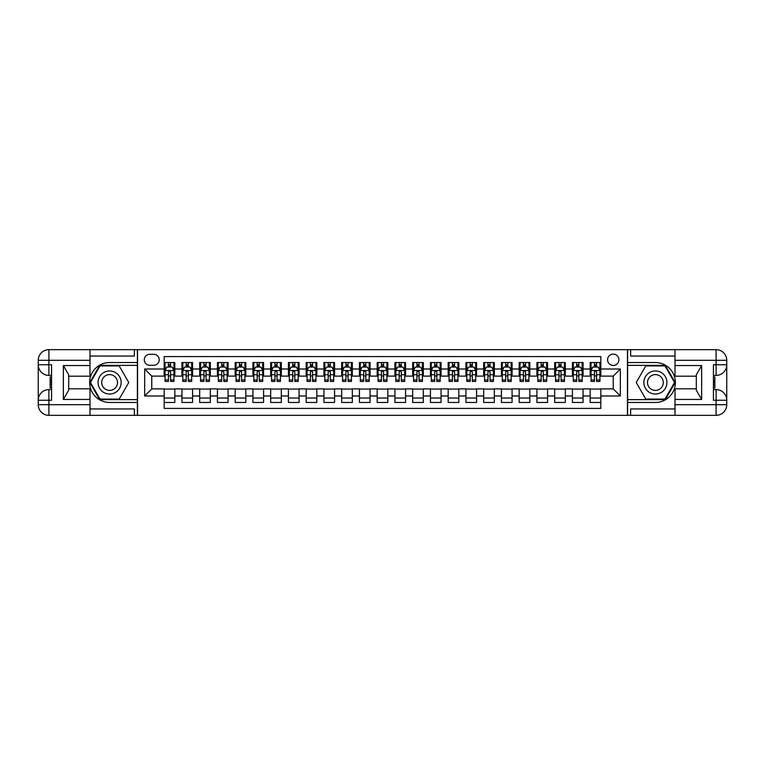 <?xml version="1.0" encoding="UTF-8"?>
<svg xmlns="http://www.w3.org/2000/svg" width="765" height="765" viewBox="0 0 765 765"><rect width="100%" height="100%" fill="white"/><g stroke="black" fill="none" stroke-linecap="round" stroke-linejoin="round"><path stroke-width="1.15" d="M613.243 354.099A5.68 5.68 0 0 0 607.563 359.78A5.68 5.68 0 0 0 613.243 365.46A5.68 5.68 0 0 0 618.923 359.78A5.68 5.68 0 0 0 613.243 354.099M89.993 408.95L134.363 408.95L134.363 415.338L675.007 415.338L675.007 404.685L716.097 404.685L716.097 400.248L713.439 400.248L713.439 364.752L716.097 364.752L716.097 360.315L675.007 360.315L675.007 365.546L701.639 365.546L701.639 399.454L696.313 390.226L696.313 374.774L701.639 365.546M600.821 362.534L590.169 362.534L590.169 369.007L583.064 369.007L583.064 376.112L590.169 376.112L590.169 369.007M583.064 369.007L583.064 362.534L572.421 362.534L572.421 369.007L565.316 369.007L565.316 376.112L572.421 376.112L572.421 369.007M565.316 369.007L565.316 362.534L554.673 362.534L554.673 369.007L547.568 369.007L547.568 376.112L554.673 376.112L554.673 369.007M547.568 369.007L547.568 362.534L536.915 362.534L536.915 369.007L529.82 369.007L529.82 376.112L536.915 376.112L536.915 369.007M529.82 369.007L529.82 362.534L519.167 362.534L519.167 369.007L512.072 369.007L512.072 376.112L519.167 376.112L519.167 369.007M512.072 369.007L512.072 362.534L501.419 362.534L501.419 369.007L494.324 369.007L494.324 376.112L501.419 376.112L501.419 369.007M494.324 369.007L494.324 362.534L483.671 362.534L483.671 369.007L476.576 369.007L476.576 376.112L483.671 376.112L483.671 369.007M476.576 369.007L476.576 362.534L465.923 362.534L465.923 369.007L458.818 369.007L458.818 376.112L465.923 376.112L465.923 369.007M458.818 369.007L458.818 362.534L448.175 362.534L448.175 369.007L441.07 369.007L441.07 376.112L448.175 376.112L448.175 369.007M441.07 369.007L441.07 362.534L430.427 362.534L430.427 369.007L423.322 369.007L423.322 376.112L430.427 376.112L430.427 369.007M423.322 369.007L423.322 362.534L412.67 362.534L412.67 369.007L405.574 369.007L405.574 376.112L412.67 376.112L412.67 369.007M405.574 369.007L405.574 362.534L394.922 362.534L394.922 369.007L387.826 369.007L387.826 376.112L394.922 376.112L394.922 369.007M387.826 369.007L387.826 362.534L377.174 362.534L377.174 369.007L370.078 369.007L370.078 376.112L377.174 376.112L377.174 369.007M370.078 369.007L370.078 362.534L359.426 362.534L359.426 369.007L352.33 369.007L352.33 376.112L359.426 376.112L359.426 369.007M352.33 369.007L352.33 362.534L341.678 362.534L341.678 369.007L334.573 369.007L334.573 376.112L341.678 376.112L341.678 369.007M334.573 369.007L334.573 362.534L323.93 362.534L323.93 369.007L316.825 369.007L316.825 376.112L323.93 376.112L323.93 369.007M316.825 369.007L316.825 362.534L306.182 362.534L306.182 369.007L299.077 369.007L299.077 376.112L306.182 376.112L306.182 369.007M299.077 369.007L299.077 362.534L288.424 362.534L288.424 369.007L281.329 369.007L281.329 376.112L288.424 376.112L288.424 369.007M281.329 369.007L281.329 362.534L270.676 362.534L270.676 369.007L263.581 369.007L263.581 376.112L270.676 376.112L270.676 369.007M263.581 369.007L263.581 362.534L252.928 362.534L252.928 369.007L245.833 369.007L245.833 376.112L252.928 376.112L252.928 369.007M245.833 369.007L245.833 362.534L235.18 362.534L235.18 369.007L228.085 369.007L228.085 376.112L235.18 376.112L235.18 369.007M228.085 369.007L228.085 362.534L217.432 362.534L217.432 369.007L210.327 369.007L210.327 376.112L217.432 376.112L217.432 369.007M210.327 369.007L210.327 362.534L199.684 362.534L199.684 369.007L192.579 369.007L192.579 376.112L199.684 376.112L199.684 369.007M192.579 369.007L192.579 362.534L181.936 362.534L181.936 376.112L174.831 376.112L174.831 362.534L164.179 362.534M164.179 402.466L174.831 402.466L174.831 388.888L181.936 388.888L181.936 402.466L192.579 402.466L192.579 388.888L199.684 388.888L199.684 395.993L192.579 395.993M199.684 395.993L199.684 402.466L210.327 402.466L210.327 388.888L217.432 388.888L217.432 395.993L210.327 395.993M217.432 395.993L217.432 402.466L228.085 402.466L228.085 388.888L235.18 388.888L235.18 395.993L228.085 395.993M235.18 395.993L235.18 402.466L245.833 402.466L245.833 388.888L252.928 388.888L252.928 395.993L245.833 395.993M252.928 395.993L252.928 402.466L263.581 402.466L263.581 388.888L270.676 388.888L270.676 395.993L263.581 395.993M270.676 395.993L270.676 402.466L281.329 402.466L281.329 388.888L288.424 388.888L288.424 395.993L281.329 395.993M288.424 395.993L288.424 402.466L299.077 402.466L299.077 388.888L306.182 388.888L306.182 395.993L299.077 395.993M306.182 395.993L306.182 402.466L316.825 402.466L316.825 388.888L323.93 388.888L323.93 395.993L316.825 395.993M323.93 395.993L323.93 402.466L334.573 402.466L334.573 388.888L341.678 388.888L341.678 395.993L334.573 395.993M341.678 395.993L341.678 402.466L352.33 402.466L352.33 388.888L359.426 388.888L359.426 395.993L352.33 395.993M359.426 395.993L359.426 402.466L370.078 402.466L370.078 388.888L377.174 388.888L377.174 395.993L370.078 395.993M377.174 395.993L377.174 402.466L387.826 402.466L387.826 388.888L394.922 388.888L394.922 395.993L387.826 395.993M394.922 395.993L394.922 402.466L405.574 402.466L405.574 388.888L412.67 388.888L412.67 395.993L405.574 395.993M412.67 395.993L412.67 402.466L423.322 402.466L423.322 388.888L430.427 388.888L430.427 395.993L423.322 395.993M430.427 395.993L430.427 402.466L441.07 402.466L441.07 388.888L448.175 388.888L448.175 395.993L441.07 395.993M448.175 395.993L448.175 402.466L458.818 402.466L458.818 388.888L465.923 388.888L465.923 395.993L458.818 395.993M465.923 395.993L465.923 402.466L476.576 402.466L476.576 388.888L483.671 388.888L483.671 395.993L476.576 395.993M483.671 395.993L483.671 402.466L494.324 402.466L494.324 388.888L501.419 388.888L501.419 395.993L494.324 395.993M501.419 395.993L501.419 402.466L512.072 402.466L512.072 388.888L519.167 388.888L519.167 395.993L512.072 395.993M519.167 395.993L519.167 402.466L529.82 402.466L529.82 388.888L536.915 388.888L536.915 395.993L529.82 395.993M536.915 395.993L536.915 402.466L547.568 402.466L547.568 388.888L554.673 388.888L554.673 395.993L547.568 395.993M554.673 395.993L554.673 402.466L565.316 402.466L565.316 388.888L572.421 388.888L572.421 395.993L565.316 395.993M572.421 395.993L572.421 402.466L583.064 402.466L583.064 388.888L590.169 388.888L590.169 395.993L583.064 395.993M149.806 365.288L153.708 365.288A5.498 5.498 0 0 0 159.216 359.78A5.498 5.498 0 0 0 153.708 354.281L149.806 354.281A5.498 5.498 0 0 0 144.298 359.78A5.498 5.498 0 0 0 149.806 365.288M675.007 356.05L630.637 356.05L630.637 349.662L627.443 349.662L627.443 415.338M627.443 349.662L89.993 349.662L89.993 360.315L48.903 360.315L48.903 364.752L51.561 364.752L51.561 400.248L48.903 400.248L48.903 404.685L89.993 404.685L89.993 399.454L63.361 399.454L63.361 365.546L68.687 374.774L68.687 390.226L63.361 399.454M137.557 415.338L137.557 349.662M600.821 369.007L600.821 356.586L164.179 356.586L164.179 376.112L151.757 376.112L151.757 388.888L164.179 388.888L164.179 408.414L600.821 408.414L600.821 388.888L613.243 388.888L613.243 376.112L600.821 376.112L600.821 369.007L620.339 369.007L620.339 395.993L600.821 395.993M164.179 395.993L144.662 395.993L144.662 369.007L164.179 369.007M590.169 395.993L590.169 402.466L600.821 402.466M164.179 366.971L165.068 366.971M168.443 366.971L170.576 366.971M173.942 366.971L174.831 366.971M164.179 375.931L165.068 375.931M168.443 375.931L170.576 375.931M173.942 375.931L174.831 375.931M164.179 389.069L174.831 389.069M164.179 398.03L174.831 398.03M181.936 375.931L182.816 375.931M186.191 375.931L188.324 375.931M191.69 375.931L192.579 375.931M181.936 366.971L182.816 366.971M186.191 366.971L188.324 366.971M191.69 366.971L192.579 366.971M181.936 389.069L192.579 389.069M181.936 398.03L192.579 398.03M199.684 389.069L210.327 389.069M199.684 398.03L210.327 398.03M199.684 366.971L200.564 366.971M203.939 366.971L206.072 366.971M209.447 366.971L210.327 366.971M199.684 375.931L200.564 375.931M203.939 375.931L206.072 375.931M209.447 375.931L210.327 375.931M217.432 389.069L228.085 389.069M217.432 398.03L228.085 398.03M217.432 366.971L218.321 366.971M221.687 366.971L223.82 366.971M227.195 366.971L228.085 366.971M217.432 375.931L218.321 375.931M221.687 375.931L223.82 375.931M227.195 375.931L228.085 375.931M235.18 389.069L245.833 389.069M235.18 398.03L245.833 398.03M235.18 366.971L236.069 366.971M239.435 366.971L241.568 366.971M244.943 366.971L245.833 366.971M235.18 375.931L236.069 375.931M239.435 375.931L241.568 375.931M244.943 375.931L245.833 375.931M252.928 389.069L263.581 389.069M252.928 398.03L263.581 398.03M252.928 366.971L253.817 366.971M257.193 366.971L259.316 366.971M262.691 366.971L263.581 366.971M252.928 375.931L253.817 375.931M257.193 375.931L259.316 375.931M262.691 375.931L263.581 375.931M270.676 389.069L281.329 389.069M270.676 398.03L281.329 398.03M270.676 366.971L271.565 366.971M274.941 366.971L277.064 366.971M280.439 366.971L281.329 366.971M270.676 375.931L271.565 375.931M274.941 375.931L277.064 375.931M280.439 375.931L281.329 375.931M288.424 389.069L299.077 389.069M288.424 398.03L299.077 398.03M288.424 366.971L289.313 366.971M292.689 366.971L294.821 366.971M298.187 366.971L299.077 366.971M288.424 375.931L289.313 375.931M292.689 375.931L294.821 375.931M298.187 375.931L299.077 375.931M306.182 389.069L316.825 389.069M306.182 398.03L316.825 398.03M306.182 366.971L307.061 366.971M310.437 366.971L312.569 366.971M315.935 366.971L316.825 366.971M306.182 375.931L307.061 375.931M310.437 375.931L312.569 375.931M315.935 375.931L316.825 375.931M323.93 389.069L334.573 389.069M323.93 398.03L334.573 398.03M323.93 366.971L324.819 366.971M328.185 366.971L330.317 366.971M333.693 366.971L334.573 366.971M323.93 375.931L324.819 375.931M328.185 375.931L330.317 375.931M333.693 375.931L334.573 375.931M341.678 389.069L352.33 389.069M341.678 398.03L352.33 398.03M341.678 366.971L342.567 366.971M345.933 366.971L348.065 366.971M351.441 366.971L352.33 366.971M341.678 375.931L342.567 375.931M345.933 375.931L348.065 375.931M351.441 375.931L352.33 375.931M359.426 389.069L370.078 389.069M359.426 398.03L370.078 398.03M359.426 366.971L360.315 366.971M363.681 366.971L365.813 366.971M369.189 366.971L370.078 366.971M359.426 375.931L360.315 375.931M363.681 375.931L365.813 375.931M369.189 375.931L370.078 375.931M377.174 389.069L387.826 389.069M377.174 398.03L387.826 398.03M377.174 366.971L378.063 366.971M381.439 366.971L383.561 366.971M386.937 366.971L387.826 366.971M377.174 375.931L378.063 375.931M381.439 375.931L383.561 375.931M386.937 375.931L387.826 375.931M394.922 389.069L405.574 389.069M394.922 398.03L405.574 398.03M394.922 366.971L395.811 366.971M399.187 366.971L401.319 366.971M404.685 366.971L405.574 366.971M394.922 375.931L395.811 375.931M399.187 375.931L401.319 375.931M404.685 375.931L405.574 375.931M412.67 389.069L423.322 389.069M412.67 398.03L423.322 398.03M412.67 366.971L413.559 366.971M416.935 366.971L419.067 366.971M422.433 366.971L423.322 366.971M412.67 375.931L413.559 375.931M416.935 375.931L419.067 375.931M422.433 375.931L423.322 375.931M430.427 389.069L441.07 389.069M430.427 398.03L441.07 398.03M430.427 366.971L431.307 366.971M434.683 366.971L436.815 366.971M440.181 366.971L441.07 366.971M430.427 375.931L431.307 375.931M434.683 375.931L436.815 375.931M440.181 375.931L441.07 375.931M448.175 389.069L458.818 389.069M448.175 398.03L458.818 398.03M448.175 366.971L449.065 366.971M452.431 366.971L454.563 366.971M457.939 366.971L458.818 366.971M448.175 375.931L449.065 375.931M452.431 375.931L454.563 375.931M457.939 375.931L458.818 375.931M465.923 389.069L476.576 389.069M465.923 398.03L476.576 398.03M465.923 366.971L466.813 366.971M470.179 366.971L472.311 366.971M475.687 366.971L476.576 366.971M465.923 375.931L466.813 375.931M470.179 375.931L472.311 375.931M475.687 375.931L476.576 375.931M483.671 389.069L494.324 389.069M483.671 398.03L494.324 398.03M483.671 366.971L484.561 366.971M487.936 366.971L490.059 366.971M493.435 366.971L494.324 366.971M483.671 375.931L484.561 375.931M487.936 375.931L490.059 375.931M493.435 375.931L494.324 375.931M501.419 389.069L512.072 389.069M501.419 398.03L512.072 398.03M501.419 366.971L502.309 366.971M505.684 366.971L507.807 366.971M511.183 366.971L512.072 366.971M501.419 375.931L502.309 375.931M505.684 375.931L507.807 375.931M511.183 375.931L512.072 375.931M519.167 389.069L529.82 389.069M519.167 398.03L529.82 398.03M519.167 366.971L520.057 366.971M523.432 366.971L525.565 366.971M528.931 366.971L529.82 366.971M519.167 375.931L520.057 375.931M523.432 375.931L525.565 375.931M528.931 375.931L529.82 375.931M536.915 389.069L547.568 389.069M536.915 398.03L547.568 398.03M536.915 366.971L537.805 366.971M541.18 366.971L543.313 366.971M546.679 366.971L547.568 366.971M536.915 375.931L537.805 375.931M541.18 375.931L543.313 375.931M546.679 375.931L547.568 375.931M554.673 389.069L565.316 389.069M554.673 398.03L565.316 398.03M554.673 366.971L555.553 366.971M558.928 366.971L561.061 366.971M564.436 366.971L565.316 366.971M554.673 375.931L555.553 375.931M558.928 375.931L561.061 375.931M564.436 375.931L565.316 375.931M572.421 389.069L583.064 389.069M572.421 398.03L583.064 398.03M572.421 366.971L573.31 366.971M576.676 366.971L578.809 366.971M582.184 366.971L583.064 366.971M572.421 375.931L573.31 375.931M576.676 375.931L578.809 375.931M582.184 375.931L583.064 375.931M590.169 389.069L600.821 389.069M590.169 398.03L600.821 398.03M590.169 366.971L591.058 366.971M594.424 366.971L596.557 366.971M599.932 366.971L600.821 366.971M590.169 375.931L591.058 375.931M594.424 375.931L596.557 375.931M599.932 375.931L600.821 375.931M151.757 376.112L144.662 369.007M151.757 388.888L144.662 395.993M620.339 369.007L613.243 376.112M620.339 395.993L613.243 388.888M170.576 364.838L168.443 364.838M173.942 379.985L170.576 379.985L170.576 381.439L173.942 381.439L173.942 370.604L172.173 367.057L166.846 367.057L165.068 370.604L165.068 381.439L168.443 381.439L168.443 379.985L165.068 379.985M165.068 370.604L165.068 362.534M173.942 370.604L173.942 362.534M168.443 367.057L168.443 362.534M170.576 362.534L170.576 367.057M170.576 379.985L170.576 371.943L169.39 370.882L168.453 371.79L168.443 379.985M115.372 372.507A11.532 11.532 0 0 0 99.613 376.734A11.532 11.532 0 0 0 103.83 392.493A11.532 11.532 0 0 0 119.598 388.266A11.532 11.532 0 0 0 115.372 372.507M113.555 375.663A7.899 7.899 0 0 0 102.759 378.551A7.899 7.899 0 0 0 105.656 389.337A7.899 7.899 0 0 0 116.443 386.449A7.899 7.899 0 0 0 113.555 375.663M119.187 399.091L100.024 399.091L90.442 382.5L100.024 365.909L119.187 365.909L128.769 382.5L119.187 399.091M661.17 372.507A11.532 11.532 0 0 0 645.402 376.734A11.532 11.532 0 0 0 649.628 392.493A11.532 11.532 0 0 0 665.387 388.266A11.532 11.532 0 0 0 661.17 372.507M659.344 375.663A7.899 7.899 0 0 0 648.557 378.551A7.899 7.899 0 0 0 651.445 389.337A7.899 7.899 0 0 0 662.241 386.449A7.899 7.899 0 0 0 659.344 375.663M664.976 399.091L645.813 399.091L636.231 382.5L645.813 365.909L664.976 365.909L674.558 382.5L664.976 399.091M137.384 349.662L137.384 362.534L109.605 362.534A19.966 19.966 0 0 0 89.639 382.5A19.966 19.966 0 0 0 109.605 402.466L137.384 402.466L137.384 415.338M63.361 365.546L89.993 365.546L89.993 360.315M89.993 365.546L89.993 376.198L68.687 376.198M89.993 404.685L89.993 415.338L48.903 415.338A10.653 10.653 0 0 1 38.25 404.685L38.25 360.315A10.653 10.653 0 0 1 48.903 349.662L89.993 349.662M137.384 362.534L137.384 365.374L99.718 365.374L89.821 382.5L99.718 399.626L137.384 399.626L137.384 365.374M137.384 399.626L137.384 402.466M68.687 388.802L89.993 388.802L89.993 399.454M134.363 415.338L89.993 415.338M38.25 400.248A10.653 10.653 0 0 1 48.903 389.595A10.653 10.653 0 0 0 38.25 400.248L48.903 400.248L48.903 389.595L51.561 389.595M51.561 375.405L48.903 375.405L48.903 364.752L38.25 364.752A10.653 10.653 0 0 0 48.903 375.405A10.653 10.653 0 0 1 38.25 364.752M134.363 349.662L134.363 356.05L89.993 356.05M51.561 377.04L50.146 377.04L50.146 384.068L51.561 384.068M50.146 382.414L51.561 382.414M50.146 380.454L51.561 380.454M50.146 380.138L51.561 380.138M50.146 384.068L50.146 387.96L51.561 387.96M50.146 384.413L51.561 384.413M627.616 415.338L627.616 402.466L655.395 402.466A19.966 19.966 0 0 0 675.361 382.5A19.966 19.966 0 0 0 655.395 362.534L627.616 362.534L627.616 349.662M701.639 399.454L675.007 399.454L675.007 404.685M675.007 399.454L675.007 388.802L696.313 388.802M675.007 360.315L675.007 349.662L716.097 349.662A10.653 10.653 0 0 1 726.75 360.315L726.75 404.685A10.653 10.653 0 0 1 716.097 415.338L675.007 415.338M627.616 402.466L627.616 399.626L665.282 399.626L675.179 382.5L665.282 365.374L627.616 365.374L627.616 399.626M627.616 365.374L627.616 362.534M696.313 376.198L675.007 376.198L675.007 365.546M630.637 349.662L675.007 349.662M726.75 364.752A10.653 10.653 0 0 1 716.097 375.405A10.653 10.653 0 0 0 726.75 364.752L716.097 364.752L716.097 375.405L713.439 375.405M713.439 389.595L716.097 389.595L716.097 400.248L726.75 400.248A10.653 10.653 0 0 0 716.097 389.595A10.653 10.653 0 0 1 726.75 400.248M630.637 415.338L630.637 408.95L675.007 408.95M713.439 387.96L714.854 387.96L714.854 380.932L713.439 380.932M714.854 382.586L713.439 382.586M714.854 384.546L713.439 384.546M714.854 384.862L713.439 384.862M714.854 380.932L714.854 377.04L713.439 377.04M714.854 380.588L713.439 380.588M188.324 364.838L186.191 364.838M191.69 379.985L188.324 379.985L188.324 381.439L191.69 381.439L191.69 370.604L189.921 367.057L184.595 367.057L182.816 370.604L182.816 381.439L186.191 381.439L186.191 379.985L182.816 379.985M182.816 370.604L182.816 362.534M191.69 370.604L191.69 362.534M186.191 367.057L186.191 362.534M188.324 362.534L188.324 367.057M188.324 379.985L188.324 371.943L187.148 370.882L186.201 371.79L186.191 379.985M206.072 364.838L203.939 364.838M209.447 379.985L206.072 379.985L206.072 381.439L209.447 381.439L209.447 370.604L207.669 367.057L202.343 367.057L200.564 370.604L200.564 381.439L203.939 381.439L203.939 379.985L200.564 379.985M200.564 370.604L200.564 362.534M209.447 370.604L209.447 362.534M203.939 367.057L203.939 362.534M206.072 362.534L206.072 367.057M206.072 379.985L206.072 371.943L204.896 370.882L203.949 371.79L203.939 379.985M223.82 364.838L221.687 364.838M227.195 379.985L223.82 379.985L223.82 381.439L227.195 381.439L227.195 370.604L225.417 367.057L220.091 367.057L218.321 370.604L218.321 381.439L221.687 381.439L221.687 379.985L218.321 379.985M218.321 370.604L218.321 362.534M227.195 370.604L227.195 362.534M221.687 367.057L221.687 362.534M223.82 362.534L223.82 367.057M223.82 379.985L223.82 371.943L222.644 370.882L221.697 371.79L221.687 379.985M241.568 364.838L239.435 364.838M244.943 379.985L241.568 379.985L241.568 381.439L244.943 381.439L244.943 370.604L243.165 367.057L237.839 367.057L236.069 370.604L236.069 381.439L239.435 381.439L239.435 379.985L236.069 379.985M236.069 370.604L236.069 362.534M244.943 370.604L244.943 362.534M239.435 367.057L239.435 362.534M241.568 362.534L241.568 367.057M241.568 379.985L241.568 371.943L240.392 370.882L239.435 371.943L239.435 379.985M259.316 364.838L257.193 364.838M262.691 379.985L259.316 379.985L259.316 381.439L262.691 381.439L262.691 370.604L260.913 367.057L255.596 367.057L253.817 370.604L253.817 381.439L257.193 381.439L257.193 379.985L253.817 379.985M253.817 370.604L253.817 362.534M262.691 370.604L262.691 362.534M257.193 367.057L257.193 362.534M259.316 362.534L259.316 367.057M259.316 379.985L259.316 371.943L258.14 370.882L257.203 371.79L257.193 379.985M277.064 364.838L274.941 364.838M280.439 379.985L277.064 379.985L277.064 381.439L280.439 381.439L280.439 370.604L278.67 367.057L273.344 367.057L271.565 370.604L271.565 381.439L274.941 381.439L274.941 379.985L271.565 379.985M271.565 370.604L271.565 362.534M280.439 370.604L280.439 362.534M274.941 367.057L274.941 362.534M277.064 362.534L277.064 367.057M277.064 379.985L277.064 371.943L275.888 370.882L274.951 371.79L274.941 379.985M294.821 364.838L292.689 364.838M298.187 379.985L294.821 379.985L294.821 381.439L298.187 381.439L298.187 370.604L296.418 367.057L291.092 367.057L289.313 370.604L289.313 381.439L292.689 381.439L292.689 379.985L289.313 379.985M289.313 370.604L289.313 362.534M298.187 370.604L298.187 362.534M292.689 367.057L292.689 362.534M294.821 362.534L294.821 367.057M294.821 379.985L294.821 371.943L293.645 370.882L292.699 371.79L292.689 379.985M312.569 364.838L310.437 364.838M315.935 379.985L312.569 379.985L312.569 381.439L315.935 381.439L315.935 370.604L314.166 367.057L308.84 367.057L307.061 370.604L307.061 381.439L310.437 381.439L310.437 379.985L307.061 379.985M307.061 370.604L307.061 362.534M315.935 370.604L315.935 362.534M310.437 367.057L310.437 362.534M312.569 362.534L312.569 367.057M312.569 379.985L312.569 371.943L311.393 370.882L310.447 371.79L310.437 379.985M330.317 364.838L328.185 364.838M333.693 379.985L330.317 379.985L330.317 381.439L333.693 381.439L333.693 370.604L331.914 367.057L326.588 367.057L324.819 370.604L324.819 381.439L328.185 381.439L328.185 379.985L324.819 379.985M324.819 370.604L324.819 362.534M333.693 370.604L333.693 362.534M328.185 367.057L328.185 362.534M330.317 362.534L330.317 367.057M330.317 379.985L330.317 371.943L329.141 370.882L328.195 371.79L328.185 379.985M348.065 364.838L345.933 364.838M351.441 379.985L348.065 379.985L348.065 381.439L351.441 381.439L351.441 370.604L349.662 367.057L344.336 367.057L342.567 370.604L342.567 381.439L345.933 381.439L345.933 379.985L342.567 379.985M342.567 370.604L342.567 362.534M351.441 370.604L351.441 362.534M345.933 367.057L345.933 362.534M348.065 362.534L348.065 367.057M348.065 379.985L348.065 371.943L346.889 370.882L345.943 371.79L345.933 379.985M365.813 364.838L363.681 364.838M369.189 379.985L365.813 379.985L365.813 381.439L369.189 381.439L369.189 370.604L367.41 367.057L362.084 367.057L360.315 370.604L360.315 381.439L363.681 381.439L363.681 379.985L360.315 379.985M360.315 370.604L360.315 362.534M369.189 370.604L369.189 362.534M363.681 367.057L363.681 362.534M365.813 362.534L365.813 367.057M365.813 379.985L365.813 371.943L364.637 370.882L363.681 371.943L363.681 379.985M383.561 364.838L381.439 364.838M386.937 379.985L383.561 379.985L383.561 381.439L386.937 381.439L386.937 370.604L385.158 367.057L379.842 367.057L378.063 370.604L378.063 381.439L381.439 381.439L381.439 379.985L378.063 379.985M378.063 370.604L378.063 362.534M386.937 370.604L386.937 362.534M381.439 367.057L381.439 362.534M383.561 362.534L383.561 367.057M383.561 379.985L383.561 371.943L382.385 370.882L381.448 371.79L381.439 379.985M401.319 364.838L399.187 364.838M404.685 379.985L401.319 379.985L401.319 381.439L404.685 381.439L404.685 370.604L402.916 367.057L397.59 367.057L395.811 370.604L395.811 381.439L399.187 381.439L399.187 379.985L395.811 379.985M395.811 370.604L395.811 362.534M404.685 370.604L404.685 362.534M399.187 367.057L399.187 362.534M401.319 362.534L401.319 367.057M401.319 379.985L401.319 371.943L400.133 370.882L399.196 371.79L399.187 379.985M419.067 364.838L416.935 364.838M422.433 379.985L419.067 379.985L419.067 381.439L422.433 381.439L422.433 370.604L420.664 367.057L415.338 367.057L413.559 370.604L413.559 381.439L416.935 381.439L416.935 379.985L413.559 379.985M413.559 370.604L413.559 362.534M422.433 370.604L422.433 362.534M416.935 367.057L416.935 362.534M419.067 362.534L419.067 367.057M419.067 379.985L419.067 371.943L417.891 370.882L416.944 371.79L416.935 379.985M436.815 364.838L434.683 364.838M440.181 379.985L436.815 379.985L436.815 381.439L440.181 381.439L440.181 370.604L438.412 367.057L433.086 367.057L431.307 370.604L431.307 381.439L434.683 381.439L434.683 379.985L431.307 379.985M431.307 370.604L431.307 362.534M440.181 370.604L440.181 362.534M434.683 367.057L434.683 362.534M436.815 362.534L436.815 367.057M436.815 379.985L436.815 371.943L435.639 370.882L434.692 371.79L434.683 379.985M454.563 364.838L452.431 364.838M457.939 379.985L454.563 379.985L454.563 381.439L457.939 381.439L457.939 370.604L456.16 367.057L450.834 367.057L449.065 370.604L449.065 381.439L452.431 381.439L452.431 379.985L449.065 379.985M449.065 370.604L449.065 362.534M457.939 370.604L457.939 362.534M452.431 367.057L452.431 362.534M454.563 362.534L454.563 367.057M454.563 379.985L454.563 371.943L453.387 370.882L452.44 371.79L452.431 379.985M472.311 364.838L470.179 364.838M475.687 379.985L472.311 379.985L472.311 381.439L475.687 381.439L475.687 370.604L473.908 367.057L468.582 367.057L466.813 370.604L466.813 381.439L470.179 381.439L470.179 379.985L466.813 379.985M466.813 370.604L466.813 362.534M475.687 370.604L475.687 362.534M470.179 367.057L470.179 362.534M472.311 362.534L472.311 367.057M472.311 379.985L472.311 371.943L471.135 370.882L470.188 371.79L470.179 379.985M490.059 364.838L487.936 364.838M493.435 379.985L490.059 379.985L490.059 381.439L493.435 381.439L493.435 370.604L491.656 367.057L486.33 367.057L484.561 370.604L484.561 381.439L487.936 381.439L487.936 379.985L484.561 379.985M484.561 370.604L484.561 362.534M493.435 370.604L493.435 362.534M487.936 367.057L487.936 362.534M490.059 362.534L490.059 367.057M490.059 379.985L490.059 371.943L488.883 370.882L487.946 371.79L487.936 379.985M507.807 364.838L505.684 364.838M511.183 379.985L507.807 379.985L507.807 381.439L511.183 381.439L511.183 370.604L509.404 367.057L504.087 367.057L502.309 370.604L502.309 381.439L505.684 381.439L505.684 379.985L502.309 379.985M502.309 370.604L502.309 362.534M511.183 370.604L511.183 362.534M505.684 367.057L505.684 362.534M507.807 362.534L507.807 367.057M507.807 379.985L507.807 371.943L506.631 370.882L505.694 371.79L505.684 379.985M525.565 364.838L523.432 364.838M528.931 379.985L525.565 379.985L525.565 381.439L528.931 381.439L528.931 370.604L527.162 367.057L521.835 367.057L520.057 370.604L520.057 381.439L523.432 381.439L523.432 379.985L520.057 379.985M520.057 370.604L520.057 362.534M528.931 370.604L528.931 362.534M523.432 367.057L523.432 362.534M525.565 362.534L525.565 367.057M525.565 379.985L525.565 371.943L524.379 370.882L523.442 371.79L523.432 379.985M543.313 364.838L541.18 364.838M546.679 379.985L543.313 379.985L543.313 381.439L546.679 381.439L546.679 370.604L544.91 367.057L539.583 367.057L537.805 370.604L537.805 381.439L541.18 381.439L541.18 379.985L537.805 379.985M537.805 370.604L537.805 362.534M546.679 370.604L546.679 362.534M541.18 367.057L541.18 362.534M543.313 362.534L543.313 367.057M543.313 379.985L543.313 371.943L542.136 370.882L541.19 371.79L541.18 379.985M561.061 364.838L558.928 364.838M564.436 379.985L561.061 379.985L561.061 381.439L564.436 381.439L564.436 370.604L562.658 367.057L557.331 367.057L555.553 370.604L555.553 381.439L558.928 381.439L558.928 379.985L555.553 379.985M555.553 370.604L555.553 362.534M564.436 370.604L564.436 362.534M558.928 367.057L558.928 362.534M561.061 362.534L561.061 367.057M561.061 379.985L561.061 371.943L559.884 370.882L558.938 371.79L558.928 379.985M578.809 364.838L576.676 364.838M582.184 379.985L578.809 379.985L578.809 381.439L582.184 381.439L582.184 370.604L580.406 367.057L575.079 367.057L573.31 370.604L573.31 381.439L576.676 381.439L576.676 379.985L573.31 379.985M573.31 370.604L573.31 362.534M582.184 370.604L582.184 362.534M576.676 367.057L576.676 362.534M578.809 362.534L578.809 367.057M578.809 379.985L578.809 371.943L577.632 370.882L576.686 371.79L576.676 379.985M596.557 364.838L594.424 364.838M599.932 379.985L596.557 379.985L596.557 381.439L599.932 381.439L599.932 370.604L598.154 367.057L592.827 367.057L591.058 370.604L591.058 381.439L594.424 381.439L594.424 379.985L591.058 379.985M591.058 370.604L591.058 362.534M599.932 370.604L599.932 362.534M594.424 367.057L594.424 362.534M596.557 362.534L596.557 367.057M596.557 379.985L596.557 371.943L595.38 370.882L594.434 371.79L594.424 379.985M181.936 395.993L174.831 395.993M181.936 369.007L174.831 369.007M173.904 370.518L165.116 370.518M165.068 368.032L166.359 368.032M172.661 368.032L173.942 368.032M168.443 374.726L165.068 374.726M173.942 374.726L170.576 374.726M170.576 365.966L168.443 365.966M48.903 349.662A10.653 10.653 0 0 0 38.25 360.315L48.903 360.315L48.903 349.662M48.903 415.338L48.903 404.685L38.25 404.685A10.653 10.653 0 0 0 48.903 415.338M716.097 415.338A10.653 10.653 0 0 0 726.75 404.685L716.097 404.685L716.097 415.338M716.097 349.662L716.097 360.315L726.75 360.315A10.653 10.653 0 0 0 716.097 349.662M191.652 370.518L182.864 370.518M182.816 368.032L184.107 368.032M190.409 368.032L191.69 368.032M186.191 374.726L182.816 374.726M191.69 374.726L188.324 374.726M188.324 365.966L186.191 365.966M209.4 370.518L200.612 370.518M200.564 368.032L201.855 368.032M208.157 368.032L209.447 368.032M203.939 374.726L200.564 374.726M209.447 374.726L206.072 374.726M206.072 365.966L203.939 365.966M227.148 370.518L218.36 370.518M218.321 368.032L219.603 368.032M225.905 368.032L227.195 368.032M221.687 374.726L218.321 374.726M227.195 374.726L223.82 374.726M223.82 365.966L221.687 365.966M244.896 370.518L236.108 370.518M236.069 368.032L237.351 368.032M243.653 368.032L244.943 368.032M239.435 374.726L236.069 374.726M244.943 374.726L241.568 374.726M241.568 365.966L239.435 365.966M262.644 370.518L253.865 370.518M253.817 368.032L255.099 368.032M261.401 368.032L262.691 368.032M257.193 374.726L253.817 374.726M262.691 374.726L259.316 374.726M259.316 365.966L257.193 365.966M280.401 370.518L271.613 370.518M271.565 368.032L272.856 368.032M279.158 368.032L280.439 368.032M274.941 374.726L271.565 374.726M280.439 374.726L277.064 374.726M277.064 365.966L274.941 365.966M298.149 370.518L289.361 370.518M289.313 368.032L290.604 368.032M296.906 368.032L298.187 368.032M292.689 374.726L289.313 374.726M298.187 374.726L294.821 374.726M294.821 365.966L292.689 365.966M315.897 370.518L307.109 370.518M307.061 368.032L308.352 368.032M314.654 368.032L315.935 368.032M310.437 374.726L307.061 374.726M315.935 374.726L312.569 374.726M312.569 365.966L310.437 365.966M333.645 370.518L324.857 370.518M324.819 368.032L326.1 368.032M332.402 368.032L333.693 368.032M328.185 374.726L324.819 374.726M333.693 374.726L330.317 374.726M330.317 365.966L328.185 365.966M351.393 370.518L342.605 370.518M342.567 368.032L343.848 368.032M350.15 368.032L351.441 368.032M345.933 374.726L342.567 374.726M351.441 374.726L348.065 374.726M348.065 365.966L345.933 365.966M369.141 370.518L360.353 370.518M360.315 368.032L361.596 368.032M367.898 368.032L369.189 368.032M363.681 374.726L360.315 374.726M369.189 374.726L365.813 374.726M365.813 365.966L363.681 365.966M386.889 370.518L378.111 370.518M378.063 368.032L379.354 368.032M385.646 368.032L386.937 368.032M381.439 374.726L378.063 374.726M386.937 374.726L383.561 374.726M383.561 365.966L381.439 365.966M404.647 370.518L395.859 370.518M395.811 368.032L397.102 368.032M403.404 368.032L404.685 368.032M399.187 374.726L395.811 374.726M404.685 374.726L401.319 374.726M401.319 365.966L399.187 365.966M422.395 370.518L413.607 370.518M413.559 368.032L414.85 368.032M421.152 368.032L422.433 368.032M416.935 374.726L413.559 374.726M422.433 374.726L419.067 374.726M419.067 365.966L416.935 365.966M440.143 370.518L431.355 370.518M431.307 368.032L432.598 368.032M438.9 368.032L440.181 368.032M434.683 374.726L431.307 374.726M440.181 374.726L436.815 374.726M436.815 365.966L434.683 365.966M457.891 370.518L449.103 370.518M449.065 368.032L450.346 368.032M456.648 368.032L457.939 368.032M452.431 374.726L449.065 374.726M457.939 374.726L454.563 374.726M454.563 365.966L452.431 365.966M475.639 370.518L466.851 370.518M466.813 368.032L468.094 368.032M474.396 368.032L475.687 368.032M470.179 374.726L466.813 374.726M475.687 374.726L472.311 374.726M472.311 365.966L470.179 365.966M493.387 370.518L484.599 370.518M484.561 368.032L485.842 368.032M492.144 368.032L493.435 368.032M487.936 374.726L484.561 374.726M493.435 374.726L490.059 374.726M490.059 365.966L487.936 365.966M511.135 370.518L502.356 370.518M502.309 368.032L503.6 368.032M509.901 368.032L511.183 368.032M505.684 374.726L502.309 374.726M511.183 374.726L507.807 374.726M507.807 365.966L505.684 365.966M528.892 370.518L520.104 370.518M520.057 368.032L521.348 368.032M527.649 368.032L528.931 368.032M523.432 374.726L520.057 374.726M528.931 374.726L525.565 374.726M525.565 365.966L523.432 365.966M546.64 370.518L537.852 370.518M537.805 368.032L539.096 368.032M545.397 368.032L546.679 368.032M541.18 374.726L537.805 374.726M546.679 374.726L543.313 374.726M543.313 365.966L541.18 365.966M564.388 370.518L555.6 370.518M555.553 368.032L556.844 368.032M563.145 368.032L564.436 368.032M558.928 374.726L555.553 374.726M564.436 374.726L561.061 374.726M561.061 365.966L558.928 365.966M582.136 370.518L573.348 370.518M573.31 368.032L574.591 368.032M580.893 368.032L582.184 368.032M576.676 374.726L573.31 374.726M582.184 374.726L578.809 374.726M578.809 365.966L576.676 365.966M599.884 370.518L591.096 370.518M591.058 368.032L592.34 368.032M598.641 368.032L599.932 368.032M594.424 374.726L591.058 374.726M599.932 374.726L596.557 374.726M596.557 365.966L594.424 365.966"/></g></svg>
